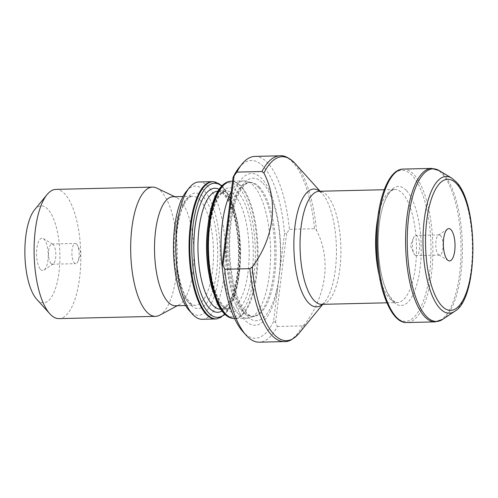<?xml version="1.0" encoding="UTF-8"?>
<svg xmlns="http://www.w3.org/2000/svg" width="498" height="498" viewBox="0 0 498 498"><rect width="100%" height="100%" fill="white"/><g stroke="black" fill="none" stroke-linecap="round" stroke-linejoin="round"><path stroke-width="0.37" stroke-dasharray="2.49 1.87" d="M238.99 167.739A88.874 32.065 -91.3 0 1 284.539 233.363L277.803 287.433A75.914 27.384 -91.3 0 1 244.549 319.809A75.914 27.384 -91.3 0 1 226.341 231.408M228.837 211.339A75.914 27.384 -91.3 0 1 262.091 178.963A75.914 27.384 -91.3 0 1 280.306 267.364M254.901 156.403A92.914 33.522 -91.3 0 1 289.425 229.335L286.649 233.5L284.539 233.363M277.803 287.433L273.57 321.428L275.575 322.424L277.324 326.483A92.914 33.522 -91.3 0 1 259.277 342.188M277.324 326.483L302.442 325.891L304.77 324.266C326.744 295.077 331.276 258.524 316.479 230.269L314.543 228.744L289.425 229.335M234.589 318.515A68.674 24.776 88.7 0 0 234.863 318.515A68.674 24.776 88.7 0 0 257.852 262.608A68.674 24.776 88.7 0 0 241.181 186.146A68.674 24.776 88.7 0 0 231.626 181.197M231.29 191.643A68.674 24.776 -91.3 0 1 244.169 180.905A68.674 24.776 -91.3 0 1 247.201 181.347A68.674 24.776 -91.3 0 1 253.725 185.854A68.674 24.776 -91.3 0 1 270.551 258.169A68.674 24.776 -91.3 0 1 250.413 317.637A68.674 24.776 -91.3 0 1 247.406 318.222A68.674 24.776 -91.3 0 1 222.55 270.009M258.313 187.242A67.062 24.19 -91.3 0 1 274.747 257.852A67.062 24.19 -91.3 0 1 255.082 315.925A67.062 24.19 -91.3 0 1 252.144 316.491A67.062 24.19 -91.3 0 1 226.378 250.021A67.062 24.19 -91.3 0 1 248.988 182.405A67.062 24.19 -91.3 0 1 251.951 182.841A67.062 24.19 -91.3 0 1 258.313 187.242M273.57 321.428A88.874 32.065 -91.3 0 1 242.85 331.612M216.337 318.913A68.674 24.776 88.7 0 0 238.548 261.923A68.674 24.776 88.7 0 0 221.822 186.607A68.674 24.776 88.7 0 0 213.107 181.677M40.519 269.343A16.16 5.827 88.7 0 0 44.054 270.072A16.16 5.827 88.7 0 0 48.213 254.217A16.16 5.827 88.7 0 0 43.314 238.573A16.16 5.827 88.7 0 0 36.715 249.585A16.16 5.827 88.7 0 0 40.519 269.343M34.567 209.82A48.48 17.486 -91.3 0 1 47.982 209.384A48.48 17.486 -91.3 0 1 58.969 272.574A48.48 17.486 -91.3 0 1 36.671 299.205M55.932 189.377A64.634 23.319 -91.3 0 1 64.921 194.039A64.634 23.319 -91.3 0 1 80.614 266A64.634 23.319 -91.3 0 1 58.976 318.614M156.733 188.063A64.634 23.319 -91.3 0 1 161.495 191.761A64.634 23.319 -91.3 0 1 177.369 257.927A64.634 23.319 -91.3 0 1 159.727 315.184M172.937 196.722A54.537 19.677 -91.3 0 1 176.504 197.538A54.537 19.677 -91.3 0 1 180.519 200.657A54.537 19.677 -91.3 0 1 193.915 256.482A54.537 19.677 -91.3 0 1 179.031 304.795A54.537 19.677 -91.3 0 1 175.501 305.772M186.401 191.338A64.634 23.319 -91.3 0 1 204.286 190.753A64.634 23.319 -91.3 0 1 218.933 275.008A64.634 23.319 -91.3 0 1 189.209 310.515M198.97 181.969A68.674 24.776 -91.3 0 1 208.525 186.918A68.674 24.776 -91.3 0 1 225.196 263.38A68.674 24.776 -91.3 0 1 202.207 319.286M275.575 322.424L286.649 233.5M414.878 254.92A10.097 3.642 88.7 0 0 416.284 255.648A10.097 3.642 88.7 0 0 419.665 247.425A10.097 3.642 88.7 0 0 417.212 236.183A10.097 3.642 88.7 0 0 415.805 235.454A10.097 3.642 88.7 0 0 413.514 237.882A10.097 3.642 88.7 0 0 413.882 253.333A10.097 3.642 88.7 0 0 414.878 254.92M440.574 235.635A10.097 3.642 88.7 0 0 439.168 234.907A10.097 3.642 88.7 0 0 438.358 235.181A10.097 3.642 88.7 0 0 435.762 245.091A10.097 3.642 88.7 0 0 438.825 254.864A10.097 3.642 88.7 0 0 439.641 255.101A10.097 3.642 88.7 0 0 443.027 246.877A10.097 3.642 88.7 0 0 440.574 235.635M76.698 244.201A10.097 3.642 -91.3 0 1 77.694 245.788A10.097 3.642 -91.3 0 1 78.055 261.245A10.097 3.642 -91.3 0 1 75.771 263.666A10.097 3.642 -91.3 0 1 74.364 262.938A10.097 3.642 -91.3 0 1 71.911 251.695A10.097 3.642 -91.3 0 1 75.291 243.472A10.097 3.642 -91.3 0 1 76.698 244.201M51.001 263.492A10.097 3.642 -91.3 0 1 48.549 252.249A10.097 3.642 -91.3 0 1 51.935 244.026A10.097 3.642 -91.3 0 1 52.751 244.263A10.097 3.642 -91.3 0 1 55.813 254.036A10.097 3.642 -91.3 0 1 53.218 263.946A10.097 3.642 -91.3 0 1 52.408 264.22A10.097 3.642 -91.3 0 1 51.001 263.492M302.442 325.891A92.914 33.522 -91.3 0 1 284.395 341.597M280.019 155.812A92.914 33.522 -91.3 0 1 314.543 228.744M295.171 163.562A91.968 33.179 -91.3 0 1 316.479 230.269M259.564 187.211A67.062 24.19 -91.3 0 1 275.848 261.873A67.062 24.19 -91.3 0 1 253.395 316.46A67.062 24.19 -91.3 0 1 227.63 249.99A67.062 24.19 -91.3 0 1 250.233 182.38A67.062 24.19 -91.3 0 1 259.564 187.211M262.925 183.245A71.264 25.709 -91.3 0 1 271.709 305.417A71.264 25.709 -91.3 0 1 229.435 259.402A71.264 25.709 -91.3 0 1 262.925 183.245M304.77 324.266A91.968 33.179 -91.3 0 1 299.167 333.137M319.778 191.244A58.926 21.258 -91.3 0 1 321.957 193.268A58.926 21.258 -91.3 0 1 322.088 193.411A58.926 21.258 -91.3 0 1 336.399 247.425A58.926 21.258 -91.3 0 1 324.646 302.056A58.926 21.258 -91.3 0 1 322.443 304.328M320.127 191.238L322.088 193.411L319.143 191.263A56.56 20.406 -91.3 0 1 327.012 195.334A56.56 20.406 -91.3 0 1 340.744 258.306A56.56 20.406 -91.3 0 1 321.808 304.346L321.876 304.334C322.424 304.34 324.702 302.242 324.646 302.056L322.791 304.322M377.777 217.887A56.56 20.406 -91.3 0 1 394.721 189.483A56.56 20.406 -91.3 0 1 402.589 193.554A56.56 20.406 -91.3 0 1 416.322 256.526A56.56 20.406 -91.3 0 1 397.385 302.566A56.56 20.406 -91.3 0 1 379.121 274.989M406.573 190.697A59.555 21.482 -91.3 0 1 413.913 292.787A59.555 21.482 -91.3 0 1 378.592 254.335A59.555 21.482 -91.3 0 1 406.573 190.697M394.553 173.335A75.559 27.259 -91.3 0 1 412.419 175.75A75.559 27.259 -91.3 0 1 430.023 269.947A75.559 27.259 -91.3 0 1 397.977 318.695M403.336 169.071A76.754 27.689 -91.3 0 1 414.012 174.605A76.754 27.689 -91.3 0 1 432.656 260.062A76.754 27.689 -91.3 0 1 406.953 322.542M431.511 168.411A76.754 27.689 -91.3 0 1 442.187 173.939A76.754 27.689 -91.3 0 1 460.824 259.396A76.754 27.689 -91.3 0 1 435.121 321.882M439.217 170.59A76.325 27.533 -91.3 0 1 443.643 174.306A76.325 27.533 -91.3 0 1 462.405 250.768A76.325 27.533 -91.3 0 1 442.722 319.343M451.624 178.06A68.363 24.663 -91.3 0 1 455.583 181.39A68.363 24.663 -91.3 0 1 472.39 249.871A68.363 24.663 -91.3 0 1 454.761 311.294M213.86 181.726A68.606 24.751 -91.3 0 1 239.382 249.716A68.606 24.751 -91.3 0 1 217.091 318.826M221.672 186.047A67.081 24.203 -91.3 0 1 240.204 249.691A67.081 24.203 -91.3 0 1 224.691 314.145M219.095 189.271A62.045 22.385 -91.3 0 1 238.635 249.728A62.045 22.385 -91.3 0 1 221.965 311.045M217.844 191.22A58.982 21.277 -91.3 0 1 217.875 191.22A58.982 21.277 -91.3 0 1 240.54 249.685A58.982 21.277 -91.3 0 1 220.658 309.152A58.982 21.277 -91.3 0 1 220.626 309.152M207.871 226.385A58.982 21.277 -91.3 0 1 226.472 191.02A58.982 21.277 -91.3 0 1 249.131 249.486A58.982 21.277 -91.3 0 1 229.248 308.947A58.982 21.277 -91.3 0 1 221.044 304.701A58.982 21.277 -91.3 0 1 209.004 274.498M223.702 307.471A62.045 22.385 -91.3 0 1 216.051 201.105A62.045 22.385 -91.3 0 1 252.853 241.169A62.045 22.385 -91.3 0 1 223.702 307.471M223.365 312.134A67.081 24.203 -91.3 0 1 215.099 197.14A67.081 24.203 -91.3 0 1 254.889 240.453A67.081 24.203 -91.3 0 1 223.365 312.134M230.039 181.347A68.606 24.751 -91.3 0 1 257.236 249.293A68.606 24.751 -91.3 0 1 233.269 318.44M200.109 200.196A54.537 19.677 -91.3 0 1 213.349 260.915A54.537 19.677 -91.3 0 1 195.091 305.311A54.537 19.677 -91.3 0 1 174.138 251.247A54.537 19.677 -91.3 0 1 192.521 196.262A54.537 19.677 -91.3 0 1 200.109 200.196M203.495 197.127A57.768 20.841 -91.3 0 1 210.617 296.161A57.768 20.841 -91.3 0 1 176.348 258.86A57.768 20.841 -91.3 0 1 203.495 197.127M244.169 180.905L232.597 181.179M247.406 318.222L234.863 318.515M251.951 182.841L247.201 181.347M255.082 315.925L250.413 317.637M252.144 316.491L253.395 316.46C252.511 316.958 250.463 316.012 247.251 313.628L241.598 306.015C236.83 297.269 233.388 285.335 231.271 270.209C227.374 242.993 230.63 209.926 238.803 193.66C244.63 182.206 249.112 182.461 250.233 182.38L248.988 182.405M386.89 302.809L397.385 302.566C396.962 302.983 395.505 302.292 393.003 300.481L388.166 293.888C385.178 288.342 382.763 281.021 380.933 271.92C377.814 255.362 377.366 238.673 379.588 221.847C380.989 212.16 383.124 204.367 385.981 198.459C390.955 188.86 394.198 189.607 394.721 189.483L384.226 189.726M222.046 185.661L230.045 197.401L235.349 212.447L238.872 230.835L240.248 259.819L237.123 287.06L232.678 302.012L225.084 314.512M217.875 191.22C218.56 190.796 220.265 191.581 222.992 193.579L227.897 200.115C231.19 206.041 233.817 213.959 235.772 223.857C239.034 241.542 239.382 259.209 236.824 276.863C235.342 286.226 233.176 293.814 230.331 299.615L225.569 306.637C223.011 308.679 221.373 309.519 220.658 309.152L229.248 308.947C228.215 309.463 226.148 308.318 223.054 305.511L218.722 299.111C210.766 284.464 206.782 254.733 209.353 230.873C210.262 221.784 211.843 213.891 214.096 207.199C216.35 200.713 218.834 196.168 221.529 193.56C224.1 191.493 225.743 190.647 226.472 191.02L217.875 191.22M176.504 197.538L174.723 196.685M179.031 304.795L177.294 305.728M185.592 305.535L195.091 305.311C194.519 305.691 193.019 305.006 190.585 303.257L185.947 297.082C182.922 291.604 180.506 284.308 178.701 275.176C173.777 251.235 176.329 218.915 183.868 204.728L188.113 198.534C190.466 196.666 191.942 195.907 192.521 196.262L183.021 196.486M413.514 237.882L410.383 245.688L413.882 253.333M439.168 234.907L415.805 235.454M439.641 255.101L416.284 255.648M438.825 254.864L448.262 260.547M438.358 235.181L447.521 229.055M78.055 261.245L81.186 253.438L77.694 245.788M52.408 264.22L75.771 263.666M51.935 244.026L75.291 243.472M52.751 244.263L43.314 238.573M53.218 263.946L44.054 270.072"/><path stroke-width="0.75" d="M233.07 177.344A88.874 32.065 -91.3 0 1 238.99 167.739L242.109 163.942A92.914 33.522 -91.3 0 1 254.901 156.403L280.019 155.812C284.028 155.096 289.077 157.679 295.171 163.562A91.968 33.179 -91.3 0 0 294.965 163.338A91.968 33.179 -91.3 0 0 263.903 173.043C278.718 201.36 274.143 237.919 252.2 267.04L249.871 268.665L224.754 269.256L223.004 265.197L222.102 265.403L233.07 177.344L236.855 172.109A92.914 33.522 -91.3 0 1 242.109 163.942M322.791 304.322L299.167 333.137C293.49 339.231 288.566 342.051 284.395 341.597L259.277 342.188A92.914 33.522 -91.3 0 1 246.143 335.26A92.914 33.522 -91.3 0 1 224.754 269.256M236.855 172.109L261.973 171.517L263.903 173.043M232.597 181.179L231.626 181.197A68.674 24.776 88.7 0 0 230.786 181.26A68.674 24.776 88.7 0 0 208.581 238.249A68.674 24.776 88.7 0 0 225.308 313.566A68.674 24.776 88.7 0 0 234.023 318.496A68.674 24.776 88.7 0 0 234.589 318.515M222.55 270.009A68.674 24.776 -91.3 0 1 231.29 191.643M246.143 335.26L242.85 331.612A88.874 32.065 -91.3 0 1 222.102 265.403M451.057 229.783A16.16 5.827 -91.3 0 1 454.861 249.535A16.16 5.827 -91.3 0 1 448.262 260.547A16.16 5.827 -91.3 0 1 443.363 244.91A16.16 5.827 -91.3 0 1 447.521 229.055A16.16 5.827 -91.3 0 1 451.057 229.783M205.948 314.02A68.674 24.776 88.7 0 0 215.503 318.969A68.674 24.776 88.7 0 0 216.337 318.913L217.091 318.826A68.606 24.751 -91.3 0 1 206.714 313.939A68.606 24.751 -91.3 0 1 190.112 236.419A68.606 24.751 -91.3 0 1 213.86 181.726L213.107 181.677A68.674 24.776 88.7 0 0 212.266 181.658A68.674 24.776 88.7 0 0 189.271 237.565A68.674 24.776 88.7 0 0 205.948 314.02M177.294 305.728L159.727 315.184A64.634 23.319 -91.3 0 1 155.544 316.342L58.976 318.614A64.634 23.319 -91.3 0 1 49.837 313.802L36.671 299.205A48.48 17.486 -91.3 0 1 24.9 254.764A48.48 17.486 -91.3 0 1 34.567 209.82L47.03 194.618A64.634 23.319 -91.3 0 1 55.932 189.377L152.5 187.105A64.634 23.319 -91.3 0 1 156.733 188.063L174.723 196.685M49.837 313.802A64.634 23.319 -91.3 0 1 34.138 254.546A64.634 23.319 -91.3 0 1 47.03 194.618M155.544 316.342A64.634 23.319 -91.3 0 1 130.713 252.274A64.634 23.319 -91.3 0 1 152.5 187.105M185.592 305.535L175.501 305.772A54.537 19.677 -91.3 0 1 154.548 251.708A54.537 19.677 -91.3 0 1 172.937 196.722L183.021 196.486M215.503 318.969L202.207 319.286A68.674 24.776 -91.3 0 1 192.496 314.163L189.209 310.515A64.634 23.319 -91.3 0 1 173.509 251.266A64.634 23.319 -91.3 0 1 186.401 191.338L189.514 187.541A68.674 24.776 -91.3 0 1 198.97 181.969L212.266 181.658M192.496 314.163A68.674 24.776 -91.3 0 1 175.819 251.21A68.674 24.776 -91.3 0 1 189.514 187.541M234.079 176.273L223.004 265.197M284.395 341.597A92.914 33.522 -91.3 0 1 249.871 268.665M261.973 171.517A92.914 33.522 -91.3 0 1 280.019 155.812M299.167 333.137A91.968 33.179 -91.3 0 1 252.2 267.04M322.443 304.328A58.926 21.258 -91.3 0 1 293.895 248.427A58.926 21.258 -91.3 0 1 319.778 191.244M386.89 302.809L321.808 304.346A56.56 20.406 -91.3 0 1 300.076 248.284A56.56 20.406 -91.3 0 1 319.143 191.263L384.226 189.726M379.121 274.989A56.56 20.406 -91.3 0 1 377.777 217.887M397.977 318.695A75.559 27.259 -91.3 0 1 376.438 246.485A75.559 27.259 -91.3 0 1 394.553 173.335M406.953 322.542A76.754 27.689 -91.3 0 1 377.465 246.46A76.754 27.689 -91.3 0 1 403.336 169.071C388.004 168.866 376.482 201.584 376.376 240.136C375.822 283.2 389.878 323.856 406.953 322.542L435.121 321.882A76.754 27.689 -91.3 0 1 405.633 245.794A76.754 27.689 -91.3 0 1 431.511 168.411L403.336 169.071M435.121 321.882L442.722 319.343A76.325 27.533 -91.3 0 1 407.296 245.757A76.325 27.533 -91.3 0 1 439.217 170.59L431.511 168.411M442.722 319.343L454.761 311.294A68.363 24.663 -91.3 0 1 423.032 245.39A68.363 24.663 -91.3 0 1 451.624 178.06L439.217 170.59M456.766 183.955A65.562 23.649 -91.3 0 1 464.846 296.347A65.562 23.649 -91.3 0 1 425.958 254.017A65.562 23.649 -91.3 0 1 456.766 183.955M224.691 314.145A67.081 24.203 -91.3 0 1 208.257 312.489A67.081 24.203 -91.3 0 1 192.714 228.072A67.081 24.203 -91.3 0 1 221.672 186.047M221.965 311.045A62.045 22.385 -91.3 0 1 209.085 307.814A62.045 22.385 -91.3 0 1 194.407 232.946A62.045 22.385 -91.3 0 1 219.095 189.271M220.626 309.152A58.982 21.277 -91.3 0 1 212.453 304.901A58.982 21.277 -91.3 0 1 198.129 239.277A58.982 21.277 -91.3 0 1 217.844 191.22M209.004 274.498A58.982 21.277 -91.3 0 1 207.871 226.385M224.561 313.516A68.606 24.751 -91.3 0 1 207.853 238.281A68.606 24.751 -91.3 0 1 230.039 181.347C223.882 182.299 218.74 187.771 214.613 197.768C210.903 206.869 208.494 218.143 207.367 231.576C205.892 251.565 207.361 270.258 211.762 287.657L216.904 302.386C218.958 306.836 221.218 310.416 223.689 313.118C226.69 316.392 229.883 318.166 233.269 318.44A68.606 24.751 -91.3 0 1 224.561 313.516M320.127 191.238L295.171 163.562M454.761 311.294C478.597 298.24 478.721 203.645 456.131 181.838L451.624 178.06M213.86 181.726L222.046 185.661M225.084 314.512L217.091 318.826M233.269 318.44L234.023 318.496M230.039 181.347L230.786 181.26"/></g></svg>
